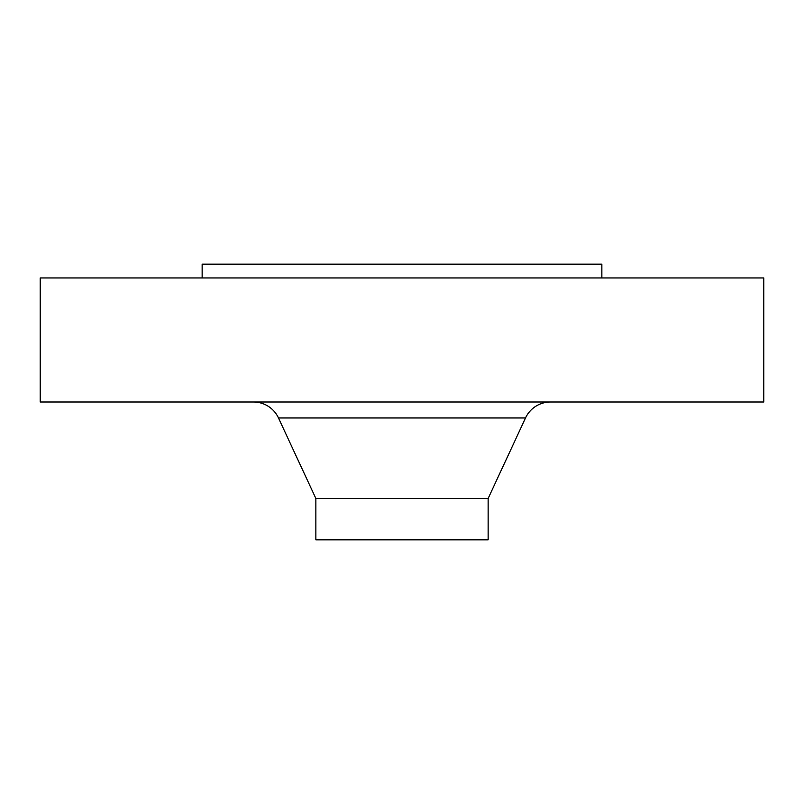 <?xml version="1.0" encoding="UTF-8"?>
<svg xmlns="http://www.w3.org/2000/svg" width="804" height="804" viewBox="0 0 804 804"><rect width="100%" height="100%" fill="white"/><g stroke="black" fill="none" stroke-linecap="round" stroke-linejoin="round"><path stroke-width="1.21" d="M601.854 277.953L601.854 264.174L202.146 264.174L202.146 277.953M763.8 277.953L40.2 277.953L40.2 402L763.8 402L763.8 277.953M525.525 417.959L278.475 417.959L315.861 498.48L488.139 498.48L525.525 417.959A27.567 27.567 0 0 1 550.529 402M278.475 417.959A27.567 27.567 0 0 0 253.471 402M315.861 498.48L315.861 539.826L488.139 539.826L488.139 498.48"/></g></svg>

